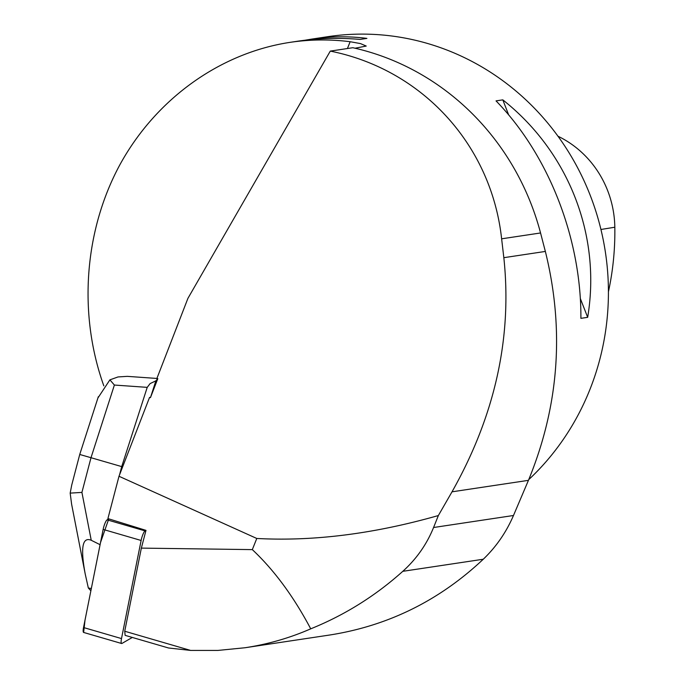 <?xml version="1.0" encoding="UTF-8"?>
<svg xmlns="http://www.w3.org/2000/svg" width="685" height="685" viewBox="0 0 685 685"><rect width="100%" height="100%" fill="white"/><g stroke="black" fill="none" stroke-linecap="round" stroke-linejoin="round"><path stroke-width="1.03" d="M98.323 396.718L79.734 454.472L91.002 457.708L114.386 385.047L147.224 387.359L150.126 383.583L155.863 380.843L150.452 397.642L149.561 397.377L118.993 476.263L107.913 518.596L145.991 530.37L145.074 530.901A7.586 1.593 106.2 0 0 141.119 540.474L121.502 638.583A7.586 1.593 106.2 0 0 121.596 643.498A7.586 1.593 106.2 0 0 121.973 643.429L132.299 637.444M121.596 643.498L83.63 632.443A7.586 1.593 -73.8 0 1 83.536 627.529L103.144 529.411A7.586 1.593 -73.8 0 1 107.108 519.846L108.787 518.87L100.532 542.494L85.017 620.105L83.639 632.443M118.993 476.263L256.781 538.47C313.422 541.51 373.95 533.872 438.357 515.548L433.571 527.51L513.485 515.497L528.443 480.339C559.037 405.965 564.68 329.665 545.354 251.438L540.551 232.968A255.719 243.338 81.5 0 0 352.826 47.719L330.29 51.101L187.921 298.352L156.814 378.651L157.815 378.634L150.452 397.642M330.29 51.101C422.499 69.528 491.393 145.006 501.625 238.817L503.835 257.68C512.294 337.465 495.024 415.512 452.014 491.821L438.357 515.548M252.32 549.618C274.154 570.108 293.625 596.507 310.725 628.83C289.824 637.975 267.904 644.277 244.965 647.753L217.967 650.425L190.584 650.416L124.73 631.236L141.35 548.111L252.32 549.618L256.781 538.47M124.73 631.236L125.132 635.355L168.544 647.993L190.584 650.416M145.991 530.37L141.35 548.111M355.053 48.224L366.235 46.058L360.456 43.583L350.146 41.716C329.982 39.173 309.868 39.405 289.789 42.393C219.483 53.173 155.538 99.316 119.652 165.188C84.101 231.273 78.15 314.201 103.829 385.86M289.789 42.393L297.47 41.237C317.857 38.197 338.741 37.589 360.122 39.413L366.903 38.394C348.862 36.065 330.495 36.296 311.795 39.088L327.858 36.673A254.76 242.43 81.5 0 1 412.404 39.602A254.76 242.43 81.5 0 1 599.538 223.944A254.76 242.43 81.5 0 1 528.751 479.611M580.897 318.345L587.67 317.326C601.344 235.554 568.747 152.019 502.807 99.864L496.034 100.883C548.745 155.024 581.351 238.56 580.897 318.345M311.795 39.088L304.953 40.227M513.485 515.497C506.241 532.296 496.171 546.878 483.267 559.234C439.213 600.702 387.847 625.987 329.177 635.098M557.958 136.212A100.592 95.72 81.5 0 1 614.822 227.223A272.553 259.367 81.5 0 1 608.426 291.81M587.67 317.326L580.298 298.437M508.698 114.969L502.807 99.864M310.725 628.83C344.726 615.07 375.423 595.899 402.797 571.324C416.463 558.994 426.721 544.387 433.571 527.51M119.592 474.714L121.716 466.605L122.632 466.879M107.887 519.393L108.084 518.656M147.224 387.359L121.716 466.605L91.002 457.708L81.917 492.404L70.178 493.114L71.737 485.014M100.087 544.695L91.242 540.277C82.38 536.586 80.368 547.82 85.214 573.979L88.331 587.987L91.328 588.543M88.331 587.987L90.874 590.795M155.863 380.843L157.815 378.634M156.891 378.445L127.29 376.356L118.008 376.947L109.891 379.858L97.912 397.994M114.386 385.047L109.891 379.858M71.617 504.237L70.178 493.114M141.119 540.474L103.144 529.411M83.536 627.529L121.502 638.583M107.108 519.846L145.074 530.901M614.822 227.223L600.942 229.484M347.423 48.532L350.146 41.716M402.797 571.324L483.267 559.234M452.014 491.821L528.443 480.339M503.835 257.68L545.354 251.438M501.625 238.817L540.551 232.968M91.242 540.277L81.917 492.404M244.965 647.753L329.682 635.021M79.734 454.472L71.651 485.34M85.214 573.979L71.557 503.92"/></g></svg>
